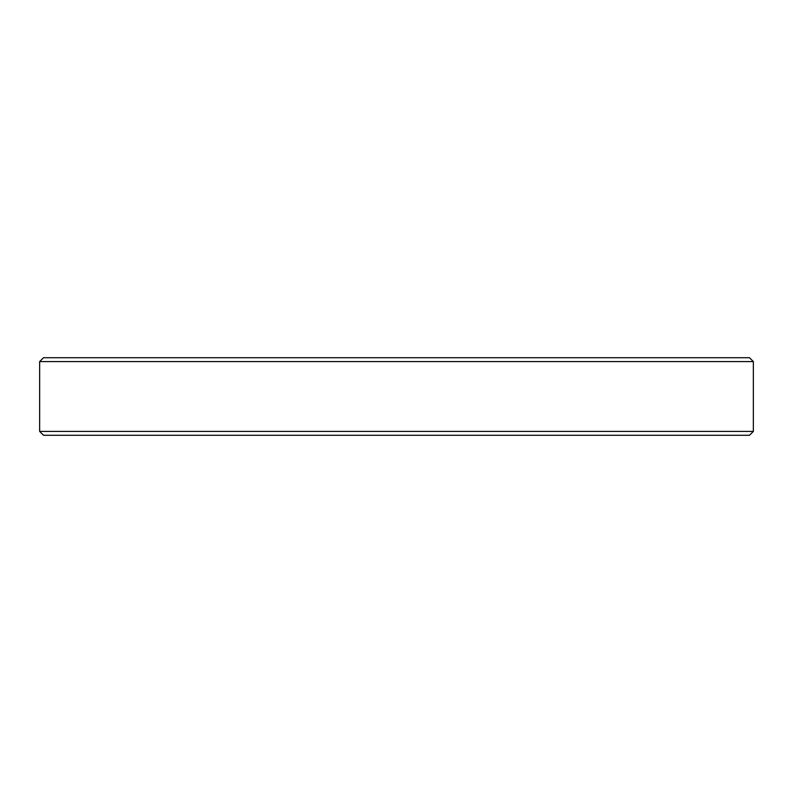 <?xml version="1.0" encoding="UTF-8"?>
<svg xmlns="http://www.w3.org/2000/svg" width="793" height="793" viewBox="0 0 793 793"><rect width="100%" height="100%" fill="white"/><g stroke="black" fill="none" stroke-linecap="round" stroke-linejoin="round"><path stroke-width="1.19" d="M749.474 435.288L43.526 435.288L39.65 431.412L753.35 431.412L749.474 435.288M39.65 361.588L43.526 357.712L749.474 357.712L753.35 361.588L39.65 361.588L39.65 431.412M753.35 361.588L753.35 431.412"/></g></svg>
